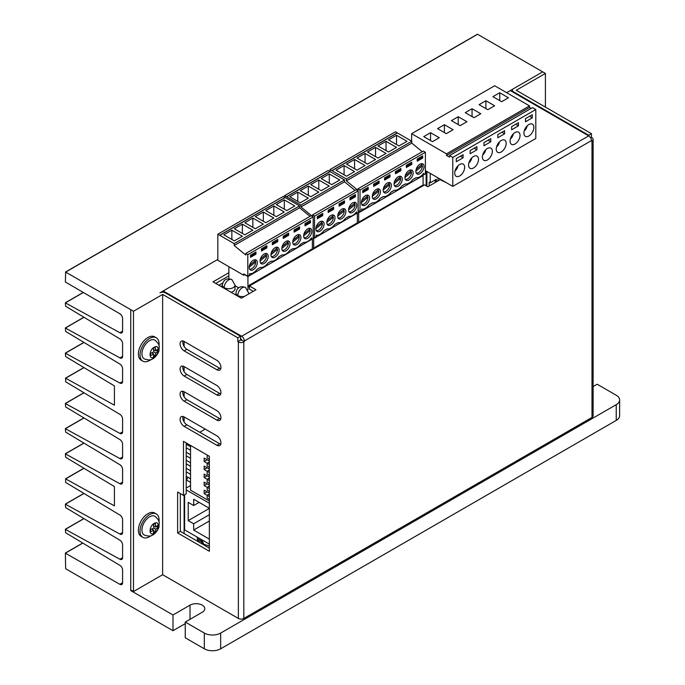 <?xml version="1.0" encoding="UTF-8"?>
<svg xmlns="http://www.w3.org/2000/svg" width="685" height="685" viewBox="0 0 685 685"><rect width="100%" height="100%" fill="white"/><g stroke="black" fill="none" stroke-linecap="round" stroke-linejoin="round"><path stroke-width="1.03" d="M459.695 164.469A7.03 4.059 -60 0 1 463.206 164.117A7.03 4.059 -60 0 1 464.284 169.76A7.03 4.059 -60 0 1 459.695 175.951A7.03 4.059 -60 0 1 456.176 176.302A7.03 4.059 -60 0 1 455.097 170.668A7.03 4.059 -60 0 1 459.695 164.469M473.532 156.48A7.03 4.059 -60 0 1 477.051 156.129A7.03 4.059 -60 0 1 478.121 161.763A7.03 4.059 -60 0 1 473.532 167.962A7.03 4.059 -60 0 1 470.013 168.313A7.03 4.059 -60 0 1 468.942 162.679A7.03 4.059 -60 0 1 473.532 156.48M487.369 148.491A7.03 4.059 -60 0 1 490.888 148.14A7.03 4.059 -60 0 1 491.967 153.774A7.03 4.059 -60 0 1 487.369 159.973A7.03 4.059 -60 0 1 483.858 160.316A7.03 4.059 -60 0 1 482.779 154.682A7.03 4.059 -60 0 1 487.369 148.491M501.214 140.502A7.03 4.059 -60 0 1 504.725 140.151A7.03 4.059 -60 0 1 505.804 145.785A7.03 4.059 -60 0 1 501.214 151.984A7.03 4.059 -60 0 1 497.695 152.327A7.03 4.059 -60 0 1 496.616 146.693A7.03 4.059 -60 0 1 501.214 140.502M515.051 132.513A7.03 4.059 -60 0 1 518.562 132.162A7.03 4.059 -60 0 1 519.641 137.796A7.03 4.059 -60 0 1 515.051 143.987A7.03 4.059 -60 0 1 511.532 144.338A7.03 4.059 -60 0 1 510.453 138.704A7.03 4.059 -60 0 1 515.051 132.513M528.888 124.516A7.03 4.059 -60 0 1 532.408 124.173A7.03 4.059 -60 0 1 533.487 129.807A7.03 4.059 -60 0 1 528.888 135.998A7.03 4.059 -60 0 1 525.378 136.349A7.03 4.059 -60 0 1 524.299 130.715A7.03 4.059 -60 0 1 528.888 124.516M432.449 141.667L423.732 136.632L430.54 132.702L439.256 137.728L432.449 141.667M446.286 133.669L437.569 128.643L444.385 124.704L453.102 129.739L446.286 133.669M460.132 125.68L451.406 120.646L458.222 116.715L466.939 121.75L460.132 125.68M473.969 117.692L465.252 112.657L472.059 108.727L480.776 113.761L473.969 117.692M487.806 109.703L479.089 104.668L485.896 100.738L494.621 105.773L487.806 109.703M501.643 101.714L492.926 96.679L499.742 92.749L508.458 97.784L501.643 101.714M494.673 85.762L411.634 133.703L446.509 153.834L529.548 105.892L494.673 85.762M430.54 132.702L430.54 140.562M444.385 124.704L444.385 132.573M458.222 116.715L458.222 124.584M472.059 108.727L472.059 116.596M485.896 100.738L485.896 108.598M499.742 92.749L499.742 100.609M411.634 133.703L411.634 141.153M426.892 186.2L426.892 171.456L452.776 186.397L452.776 157.456L449.506 155.564L449.506 157.139L446.509 155.409L446.509 153.834M529.548 105.892L529.548 107.468L531.175 108.41M452.776 186.397L535.807 138.456L535.807 109.514L532.545 107.622L449.506 155.564M529.548 107.468L446.509 155.409M456.287 161.72L456.287 158.569L463.094 154.639L463.094 157.781L456.287 161.72M470.124 153.731L470.124 150.58L476.94 146.65L476.94 149.792L470.124 153.731M483.97 145.734L483.97 142.591L490.777 138.661L490.777 141.804L483.97 145.734M497.807 137.745L497.807 134.602L504.614 130.672L504.614 133.815L497.807 137.745M511.644 129.756L511.644 126.614L518.459 122.675L518.459 125.826L511.644 129.756M525.481 121.767L525.481 118.616L532.296 114.686L532.296 117.837L525.481 121.767M535.807 109.514L452.776 157.456M460.371 156.214L463.094 157.781M474.217 148.225L476.94 149.792M488.054 140.228L490.777 141.804M501.891 132.239L504.614 133.815M515.728 124.25L518.459 125.826M529.573 116.262L532.296 117.837M441.816 180.575L441.902 180.121M455.028 170.925A5.394 3.117 120 0 0 457.974 165.813M468.865 162.936A5.394 3.117 120 0 0 471.819 157.824M482.702 154.947A5.394 3.117 120 0 0 485.656 149.835M496.548 146.95A5.394 3.117 120 0 0 499.493 141.846M510.385 138.961A5.394 3.117 120 0 0 513.339 133.849M524.222 130.972A5.394 3.117 120 0 0 527.176 125.86M205.235 429.118L199.789 432.269M209.362 501.009L190.541 490.143L190.541 445.421M209.362 494.065L207.153 495.332L204.164 493.602L204.156 490.143L209.362 493.149M209.362 486.042L207.153 487.309L204.156 485.579L204.156 482.12L209.362 485.126M209.362 478.019L207.153 479.294L204.156 477.556L204.156 474.097L209.362 477.103M209.362 469.996L207.153 471.271L204.156 469.542L204.156 466.083L209.362 469.079M209.362 461.973L207.153 463.248L204.156 461.519L204.156 458.06L209.362 461.056M207.332 455.123L204.156 453.29M204.164 493.602L207.153 491.873M204.156 461.519L207.153 459.789M204.156 469.542L207.153 467.812M204.156 477.556L207.153 475.827M204.156 485.579L207.153 483.85M207.153 495.332L209.362 496.582L209.336 499.425L207.153 498.166L207.153 495.332M207.153 455.225L209.362 456.467L209.336 459.318L207.153 458.06L207.153 455.225M209.336 464.507L209.336 467.333L207.153 466.083L207.153 463.248L209.362 464.49M207.153 471.271L209.362 472.513L209.336 475.356L207.153 474.097L207.153 471.271M207.153 479.294L209.362 480.536L209.336 483.379L207.153 482.12L207.153 479.294M207.153 487.309L209.362 488.559L209.336 491.402L207.153 490.143L207.153 487.309M153.954 357.219L154.219 357.082C159.536 354.316 159.81 344.101 154.485 347.107L154.219 347.244C148.893 350.009 148.628 360.224 153.954 357.219M150.041 340.402A10.789 6.225 -60 0 1 154.956 340.128C160.804 345.249 158.877 346.978 159.04 349.872C159.34 351.859 155.495 357.767 152.515 358.906C150.965 360.267 148.183 360.242 144.167 358.82A10.789 6.225 -60 0 1 142.608 349.864A10.789 6.225 -60 0 1 150.041 340.402M155.272 356.08L153.363 357.176L153.877 354.171L150.503 355.524L150.503 353.323L153.877 351.97L153.363 348.365L155.272 347.269L155.786 350.866L158.132 348.922L158.132 351.122L155.786 353.066L155.272 356.08L153.774 355.215M151.017 359.514A13.486 7.783 -60 0 1 149.561 360.481A13.486 7.783 -60 0 1 142.814 361.149A13.486 7.783 -60 0 1 140.75 350.343A13.486 7.783 -60 0 1 149.561 338.467A13.486 7.783 -60 0 1 156.3 337.799A13.486 7.783 -60 0 1 158.98 345.719M142.814 361.149L141.187 360.207A13.486 7.783 -60 0 1 139.115 349.401A13.486 7.783 -60 0 1 147.926 337.517A13.486 7.783 -60 0 1 154.664 336.849L156.3 337.799M156.642 350.258L158.132 351.122M155.786 353.066L153.877 351.97M153.603 349.607L155.786 350.866M153.877 354.171L151.702 352.912M184.607 494.767L184.607 529.856L209.362 544.147M209.362 539.121L193.667 530.053L193.667 523.768L188.212 520.617L188.212 502.37L193.667 505.521L193.667 499.228L209.362 508.287M209.362 503.252L186.2 489.886M190.541 485.537L186.2 488.045M193.667 505.521L199.112 502.37M209.362 508.416L188.212 520.617M193.667 523.768L209.362 514.7M193.667 530.053L209.362 520.994M119.918 433.408L65.375 403.542L65.649 406.924L119.918 439.573A3.853 2.226 60 0 1 122.589 444.257L122.589 456.972A3.853 2.226 60 0 1 121.793 458.727A3.853 2.226 60 0 1 119.918 458.573L65.375 428.707L65.649 432.089L119.918 464.738A3.853 2.226 60 0 1 122.589 469.422L122.589 482.137A3.853 2.226 60 0 1 121.793 483.901A3.853 2.226 60 0 1 119.918 483.738L65.375 453.872L65.649 457.255L114.412 486.59L114.412 505.864L65.649 478.883L65.649 482.42L119.918 515.069A3.853 2.226 60 0 1 122.589 519.752L122.589 532.468A3.853 2.226 60 0 1 121.793 534.231A3.853 2.226 60 0 1 119.918 534.069L65.375 504.211L65.649 507.585L119.918 540.234A3.853 2.226 60 0 1 122.589 544.917L122.589 557.633A3.853 2.226 60 0 1 121.793 559.397A3.853 2.226 60 0 1 119.918 559.243L65.375 529.377L65.649 532.75L119.918 565.399A3.853 2.226 60 0 1 122.589 570.083L122.589 582.738A3.853 2.226 60 0 1 121.793 584.502A3.853 2.226 60 0 1 119.866 584.305L65.375 553.163L65.649 568.738L172.988 630.705L172.988 614.976L130.758 590.598L130.758 309.68L65.649 272.091L65.375 281.997L119.866 313.773A3.853 2.226 60 0 1 122.589 318.491L122.589 331.138A3.853 2.226 60 0 1 121.793 332.901A3.853 2.226 60 0 1 119.918 332.739L65.375 302.881L65.649 306.255L119.918 338.904A3.853 2.226 60 0 1 122.589 343.587L122.589 356.303A3.853 2.226 60 0 1 121.793 358.067A3.853 2.226 60 0 1 119.918 357.904L65.375 328.046L65.649 331.42L119.918 364.069A3.853 2.226 60 0 1 122.589 368.753L122.589 381.468A3.853 2.226 60 0 1 121.793 383.232A3.853 2.226 60 0 1 119.918 383.078L65.375 353.212L65.649 356.585L114.412 385.92L114.412 405.195L65.649 378.214L65.649 381.75L119.918 414.399A3.853 2.226 60 0 1 122.589 419.092L122.589 431.798A3.853 2.226 60 0 1 121.793 433.562A3.853 2.226 60 0 1 119.918 433.408L122.589 431.867M619.625 399.963L619.625 415.692A11.559 6.67 180 0 1 616.235 420.41L220.664 648.798A11.559 6.67 180 0 1 204.318 648.798L204.318 633.068A11.559 6.67 0 0 0 220.664 633.068L616.235 404.681A11.559 6.67 0 0 0 619.625 399.963A11.559 6.67 0 0 0 616.235 395.245L597.166 384.234L593.116 386.571M204.318 648.798L185.25 637.786L185.25 622.057L202.272 612.227A8.665 5.009 0 0 0 204.815 608.691A8.665 5.009 0 0 0 199.463 604.067A8.665 5.009 0 0 0 190.019 605.146L172.988 614.976M185.25 623.633L172.988 630.705M477.299 34.43L65.649 272.091M590.65 137.908L591.446 137.454L591.446 133.678L516.25 90.266L545.406 73.432L542.683 71.865L513.527 88.69A3.853 2.226 0 0 0 512.397 90.266A3.853 2.226 0 0 0 513.527 91.833L588.723 135.245L588.723 135.878L510.256 90.574L506.635 92.672L542.683 71.865L477.565 34.267M243.817 618.435A3.853 2.226 180 0 1 238.371 618.435L238.371 341.926L237.832 341.609L237.832 337.833L240.555 336.258L165.359 292.846A3.853 2.226 0 0 0 159.913 292.846L217.83 259.409L163.184 290.962L241.642 336.258L588.723 135.878A3.853 2.226 60 0 1 591.446 140.596L244.365 340.976L243.817 341.926L243.817 618.435L591.994 417.422L591.994 140.913L591.446 141.221L591.446 140.596M204.318 633.068L185.25 622.057M130.758 590.598L131.306 590.282M325.024 230.092L327.207 228.927M335.41 224.098L338.107 222.634M345.788 218.104L348.999 216.34M313.182 238.363L313.661 238.637L356.979 213.215M313.661 238.637L313.661 248.073L357.33 222.856L357.33 213.42M313.661 248.073L314.201 248.595M357.878 223.387L357.33 222.856M314.201 248.39L357.878 223.173M370.02 204.258L372.666 202.82M380.398 198.265L383.566 196.535M394.457 190.242L390.955 192.262M405.357 183.948L401.855 185.969M416.257 177.655L412.747 179.684M358.144 212.504L358.657 212.804L423.082 175.6L422.166 175.069M358.657 212.804L358.657 222.24L423.082 185.036L423.082 175.6M358.657 222.24L359.197 222.616M423.63 185.421L423.082 185.036M359.197 222.556L423.63 185.352M429.152 186.003L429.152 182.193L430.24 182.827L430.24 173.391L426.156 171.027L426.156 185.781M437.98 180.909L437.98 178.357M430.24 182.827L436.345 179.299L436.345 181.85M435.258 179.932L435.258 182.484M235.032 285.046L231.847 279.548A6.353 3.673 -60 0 0 228.662 279.874A6.353 3.673 120 0 0 224.175 287.666A6.353 3.682 -0.1 0 0 231.11 288.453A6.353 3.682 -0.1 0 0 235.032 285.046L235.032 288.813A6.353 3.682 179.9 0 1 231.016 292.247M238.577 287.768L235.032 285.714M222.317 285.739L221.032 286.484M187.151 480.408A1.541 0.89 -60 0 1 186.919 479.166A1.541 0.89 -60 0 1 187.921 477.813A1.541 0.89 -60 0 1 188.692 477.736M184.119 341.43L184.119 346.473M184.119 366.595L184.119 371.638M184.119 391.76L184.119 396.803M184.119 416.925L184.119 421.977M184.119 495.049L184.119 533.529M222.625 283.085L218.892 285.243M259.307 268.041L260.454 267.467M269.684 262.047L271.346 261.173M280.062 256.053L282.246 254.88M290.44 250.059L293.146 248.595M300.826 244.066L304.037 242.302M244.665 274.694L247.936 276.577L312.017 239.176M247.936 276.577L247.936 286.013L312.369 248.818L312.369 239.382M247.936 286.013L248.484 286.33L248.484 286.964L247.936 286.647L247.936 289.995M228.867 266.671L228.867 278.701M312.908 249.34L312.369 248.818M248.484 286.33L312.908 249.134M248.484 286.964L249.434 286.407M153.954 533.384L154.219 533.247C159.536 530.481 159.81 520.266 154.485 523.271L154.219 523.409C148.893 526.174 148.628 536.389 153.954 533.384M150.041 516.567A10.789 6.225 -60 0 1 154.956 516.293C160.804 521.413 158.877 523.143 159.04 526.037C159.34 528.024 155.495 533.923 152.515 535.071C150.965 536.432 148.183 536.406 144.167 534.985A10.789 6.225 -60 0 1 142.608 526.029A10.789 6.225 -60 0 1 150.041 516.567M155.272 532.236L153.363 533.341L153.877 530.336L150.503 531.688L150.503 529.488L153.877 528.135L153.363 524.53L155.272 523.434L155.786 527.03L158.132 525.087L158.132 527.287L155.786 529.231L155.272 532.236L153.774 531.38M151.017 535.679A13.486 7.783 -60 0 1 149.561 536.646A13.486 7.783 -60 0 1 142.814 537.314A13.486 7.783 -60 0 1 140.75 526.508A13.486 7.783 -60 0 1 149.561 514.632A13.486 7.783 -60 0 1 156.3 513.964A13.486 7.783 -60 0 1 158.98 521.884M142.814 537.314L141.187 536.372A13.486 7.783 -60 0 1 139.115 525.566A13.486 7.783 -60 0 1 147.926 513.681A13.486 7.783 -60 0 1 154.664 513.014L156.3 513.964M156.642 526.422L158.132 527.287M155.786 529.231L153.877 528.135M153.603 525.772L155.786 527.03M153.877 530.336L151.702 529.077M338.039 217.916A5.394 3.117 120 0 0 340.436 217.513A5.394 3.117 120 0 0 344.255 210.86L337.714 216.083M341.798 218.609A5.78 3.339 120 0 0 345.574 213.523A5.78 3.339 120 0 0 344.692 208.891A5.78 3.339 120 0 0 341.798 209.173A5.78 3.339 120 0 0 338.022 214.268A5.78 3.339 120 0 0 338.912 218.9A5.78 3.339 120 0 0 341.798 218.609M352.698 212.324A5.78 3.339 120 0 0 356.474 207.23A5.78 3.339 120 0 0 355.583 202.597A5.78 3.339 120 0 0 352.698 202.88A5.78 3.339 120 0 0 348.922 207.975A5.78 3.339 120 0 0 349.812 212.607A5.78 3.339 120 0 0 352.698 212.324M348.939 211.622A5.394 3.117 120 0 0 351.337 211.22A5.394 3.117 120 0 0 355.147 204.575L348.614 209.79M330.906 224.903A5.78 3.339 120 0 0 334.682 219.808A5.78 3.339 120 0 0 333.792 215.176A5.78 3.339 120 0 0 330.906 215.467A5.78 3.339 120 0 0 327.13 220.561A5.78 3.339 120 0 0 328.012 225.194A5.78 3.339 120 0 0 330.906 224.903M327.147 224.209A5.394 3.117 120 0 0 329.545 223.807A5.394 3.117 120 0 0 333.355 217.154L326.822 222.368M320.006 231.196A5.78 3.339 120 0 0 323.782 226.101A5.78 3.339 120 0 0 322.892 221.469A5.78 3.339 120 0 0 320.006 221.76A5.78 3.339 120 0 0 316.23 226.846A5.78 3.339 120 0 0 317.112 231.479A5.78 3.339 120 0 0 320.006 231.196M316.247 230.502A5.394 3.117 120 0 0 318.645 230.092A5.394 3.117 120 0 0 322.455 223.447L315.922 228.662M300.253 202.803L308.293 198.162L297.804 192.108L289.764 196.749L300.253 202.803M297.804 201.39L297.804 192.108M310.742 196.749L318.782 192.108L308.293 186.055L300.253 190.695L310.742 196.749M308.293 195.336L308.293 186.055M333.218 208.625L328.175 211.537L333.218 208.625L333.218 207.367M322.318 214.919L317.283 217.821L322.318 214.919L322.318 213.66M344.118 202.332L339.075 205.243L344.118 202.332L344.118 201.073M316.247 226.803L322.198 222.051A5.394 3.117 120 0 0 321.608 221.212M321.291 222.771L322.455 223.447M327.139 220.51L333.098 215.758A5.394 3.117 120 0 0 332.508 214.919M332.191 216.486L333.355 217.154M286.433 196.706L330.016 171.541L328.175 170.479L284.592 195.645L300.938 205.089L300.938 206.973L312.514 216.486L312.514 214.919L314.561 216.092L314.561 237.712L313.182 236.916M284.592 195.645L284.592 197.237M333.629 207.127L328.175 210.278L328.175 212.478L333.629 209.336L333.629 207.127M322.729 213.42L317.283 216.571L317.283 218.772L322.729 215.621L322.729 213.42M344.521 200.842L339.075 203.984L339.075 206.185L344.521 203.043L344.521 200.842M355.421 194.549L349.975 197.691L349.975 199.892L355.421 196.749L355.421 194.549M314.561 216.092L358.144 190.927L358.144 212.547L356.508 213.489L356.508 211.913A9.633 5.557 -60 0 1 348.888 216.323L345.617 218.207A9.633 5.557 -60 0 1 337.988 222.608L334.717 224.5A9.633 5.557 -60 0 1 327.087 228.901L323.817 230.794A9.633 5.557 -60 0 1 316.196 235.195L316.196 236.77L314.561 237.712M355.01 196.038L349.975 198.95L355.01 196.038L355.01 194.78M348.939 207.932L354.89 203.171A5.394 3.117 120 0 0 354.308 202.332M353.982 203.899L355.147 204.575M354.976 190.396L344.521 181.808L344.521 179.915L330.153 171.618L286.561 196.792M358.144 190.927L356.106 189.754L312.514 214.919M310.742 184.642L321.231 190.695L329.271 186.055L318.782 180.001L310.742 184.642M321.231 178.579L331.72 184.642L339.76 180.001L329.271 173.939L321.231 178.579M300.938 205.089L344.521 179.915M300.938 206.973L344.521 181.808M354.719 196.338L355.421 196.749M343.408 208.625A5.394 3.117 120 0 1 343.998 209.464L338.039 214.225M343.091 210.192L344.255 210.86M343.819 202.632L344.521 203.043M322.027 215.218L322.729 215.621M332.927 208.925L333.629 209.336M329.271 183.22L329.271 173.939M318.782 189.274L318.782 180.001M356.508 213.489L355.643 212.992M293.077 243.877A5.394 3.117 120 0 0 295.475 243.466A5.394 3.117 120 0 0 299.285 236.702L292.752 242.13M296.836 244.571A5.78 3.339 120 0 0 300.612 239.476A5.78 3.339 120 0 0 299.73 234.844A5.78 3.339 120 0 0 296.836 235.135A5.78 3.339 120 0 0 293.06 240.23A5.78 3.339 120 0 0 293.951 244.853A5.78 3.339 120 0 0 296.836 244.571M307.736 238.277A5.78 3.339 120 0 0 311.512 233.183A5.78 3.339 120 0 0 310.622 228.559A5.78 3.339 120 0 0 307.736 228.841A5.78 3.339 120 0 0 303.96 233.936A5.78 3.339 120 0 0 304.842 238.568A5.78 3.339 120 0 0 307.736 238.277M303.977 237.584A5.394 3.117 120 0 0 306.375 237.181A5.394 3.117 120 0 0 310.185 230.417L303.652 235.837M285.945 250.864A5.78 3.339 120 0 0 289.721 245.769A5.78 3.339 120 0 0 288.83 241.137A5.78 3.339 120 0 0 285.945 241.428A5.78 3.339 120 0 0 282.169 246.514A5.78 3.339 120 0 0 283.051 251.147A5.78 3.339 120 0 0 285.945 250.864M282.186 250.171A5.394 3.117 120 0 0 284.583 249.76A5.394 3.117 120 0 0 288.394 242.995L281.852 248.424M275.045 257.158A5.78 3.339 120 0 0 278.821 252.063A5.78 3.339 120 0 0 277.93 247.431A5.78 3.339 120 0 0 275.045 247.713A5.78 3.339 120 0 0 271.269 252.808A5.78 3.339 120 0 0 272.15 257.44A5.78 3.339 120 0 0 275.045 257.158M271.286 256.455A5.394 3.117 120 0 0 273.683 256.053A5.394 3.117 120 0 0 277.493 249.289L270.96 254.717M264.145 263.442A5.78 3.339 120 0 0 267.921 258.356A5.78 3.339 120 0 0 267.039 253.724A5.78 3.339 120 0 0 264.145 254.007A5.78 3.339 120 0 0 260.368 259.101A5.78 3.339 120 0 0 261.259 263.734A5.78 3.339 120 0 0 264.145 263.442M260.386 262.749A5.394 3.117 120 0 0 262.783 262.346A5.394 3.117 120 0 0 266.593 255.582L260.06 261.011M253.253 269.736A5.78 3.339 120 0 0 257.021 264.641A5.78 3.339 120 0 0 256.139 260.009A5.78 3.339 120 0 0 253.253 260.3A5.78 3.339 120 0 0 249.477 265.395A5.78 3.339 120 0 0 250.359 270.027A5.78 3.339 120 0 0 253.253 269.736M249.494 269.042A5.394 3.117 120 0 0 251.883 268.64A5.394 3.117 120 0 0 255.702 261.875L249.16 267.296M219.671 235.255L285.054 197.503L283.213 196.441L217.83 234.193L234.176 243.629L234.176 245.513L245.761 255.034L245.761 253.459L247.799 254.64L247.799 276.252L243.714 273.897L243.714 275.242L244.879 274.565M217.83 234.193L217.83 260.3L243.714 275.242M234.313 240.872L242.353 236.231L231.864 230.177L223.824 234.818L234.313 240.872M231.864 239.459L231.864 230.177M244.802 234.818L252.842 230.177L242.353 224.123L234.313 228.764L244.802 234.818M242.353 233.405L242.353 224.123M255.291 228.764L263.331 224.123L252.842 218.07L244.802 222.711L255.291 228.764M252.842 227.351L252.842 218.07M265.78 222.711L273.82 218.07L263.331 212.016L255.291 216.648L265.78 222.711M263.331 221.289L263.331 212.016M277.356 240.872L272.322 243.783L277.356 240.872L277.356 239.613M288.257 234.587L283.213 237.489L288.257 234.587L288.257 233.328M255.565 253.459L250.522 256.37L255.565 253.459L255.565 252.2M266.465 247.165L261.422 250.076L266.465 247.165L266.465 245.906M299.157 228.293L294.113 231.205L299.157 228.293L299.157 227.035M249.46 265.446L255.411 260.505A5.394 3.117 120 0 0 254.854 259.752M254.555 261.208L255.702 261.875M260.36 259.153L266.302 254.212A5.394 3.117 120 0 0 265.754 253.459M265.455 254.923L266.593 255.582M271.251 252.859L277.202 247.919A5.394 3.117 120 0 0 276.646 247.165M276.346 248.629L277.493 249.289M282.151 246.566L288.102 241.625A5.394 3.117 120 0 0 287.546 240.88M287.246 242.336L288.394 242.995M288.668 233.088L283.213 236.231L283.213 238.44L288.668 235.289L288.668 233.088M277.767 239.382L272.322 242.524L272.322 244.725L277.767 241.582L277.767 239.382M266.867 245.675L261.422 248.818L261.422 251.018L266.867 247.876L266.867 245.675M255.976 251.96L250.522 255.111L250.522 257.312L255.976 254.169L255.976 251.96M299.559 226.795L294.113 229.946L294.113 232.147L299.559 228.995L299.559 226.795M310.459 220.501L305.013 223.652L305.013 225.853L310.459 222.711L310.459 220.501M247.799 254.64L313.182 216.888L313.182 238.5L311.547 239.45L311.547 237.875A9.633 5.557 -60 0 1 303.926 242.276L300.655 244.168A9.633 5.557 -60 0 1 293.026 248.569L289.755 250.453A9.633 5.557 -60 0 1 282.126 254.863L278.855 256.747A9.633 5.557 -60 0 1 271.226 261.156L267.963 263.04A9.633 5.557 -60 0 1 260.334 267.441L257.063 269.333A9.633 5.557 -60 0 1 249.434 273.735L249.434 275.31L247.799 276.252M310.048 222L305.013 224.911L310.048 222L310.048 220.741M303.943 233.987L309.894 229.047A5.394 3.117 120 0 0 309.337 228.293M309.038 229.758L310.185 230.417M310.014 216.357L299.559 207.769L299.559 205.877L285.191 197.58L219.808 235.332M313.182 216.888L311.144 215.706L245.761 253.459M265.78 210.595L276.269 216.648L284.309 212.016L273.82 205.954L265.78 210.595M276.269 204.541L286.758 210.595L294.798 205.954L284.309 199.9L276.269 204.541M234.176 243.629L299.559 205.877M234.176 245.513L299.559 207.769M309.757 222.3L310.459 222.711M298.446 234.587A5.394 3.117 120 0 1 298.994 235.34L293.052 240.272M298.146 236.042L299.285 236.702M298.857 228.593L299.559 228.995M255.265 253.758L255.976 254.169M266.165 247.465L266.867 247.876M277.065 241.171L277.767 241.582M287.957 234.886L288.668 235.289M284.309 209.182L284.309 199.9M273.82 215.236L273.82 205.954M311.547 239.45L310.682 238.945M405.297 179.23A5.394 3.117 120 0 0 407.695 178.828A5.394 3.117 120 0 0 411.505 172.063L404.963 177.492M409.056 179.924A5.78 3.339 120 0 0 412.832 174.838A5.78 3.339 120 0 0 411.942 170.205A5.78 3.339 120 0 0 409.056 170.488A5.78 3.339 120 0 0 405.28 175.583A5.78 3.339 120 0 0 406.162 180.215A5.78 3.339 120 0 0 409.056 179.924M419.948 173.639A5.78 3.339 120 0 0 423.724 168.544A5.78 3.339 120 0 0 422.842 163.912A5.78 3.339 120 0 0 419.948 164.194A5.78 3.339 120 0 0 416.172 169.289A5.78 3.339 120 0 0 417.062 173.922A5.78 3.339 120 0 0 419.948 173.639M416.189 172.937A5.394 3.117 120 0 0 418.586 172.534A5.394 3.117 120 0 0 422.397 165.77L415.863 171.199M398.156 186.217A5.78 3.339 120 0 0 401.932 181.123A5.78 3.339 120 0 0 401.042 176.499A5.78 3.339 120 0 0 398.156 176.781A5.78 3.339 120 0 0 394.38 181.876A5.78 3.339 120 0 0 395.271 186.508A5.78 3.339 120 0 0 398.156 186.217M394.397 185.524A5.394 3.117 120 0 0 396.795 185.121A5.394 3.117 120 0 0 400.605 178.357L394.072 183.777M387.256 192.511A5.78 3.339 120 0 0 391.032 187.416A5.78 3.339 120 0 0 390.15 182.784A5.78 3.339 120 0 0 387.256 183.075A5.78 3.339 120 0 0 383.48 188.169A5.78 3.339 120 0 0 384.371 192.793A5.78 3.339 120 0 0 387.256 192.511M383.497 191.817A5.394 3.117 120 0 0 385.895 191.406A5.394 3.117 120 0 0 389.705 184.642L383.172 190.07M376.365 198.804A5.78 3.339 120 0 0 380.141 193.709A5.78 3.339 120 0 0 379.25 189.077A5.78 3.339 120 0 0 376.365 189.368A5.78 3.339 120 0 0 372.589 194.454A5.78 3.339 120 0 0 373.471 199.087A5.78 3.339 120 0 0 376.365 198.804M372.606 198.111A5.394 3.117 120 0 0 375.003 197.7A5.394 3.117 120 0 0 378.814 190.935L372.272 196.364M365.465 205.089A5.78 3.339 120 0 0 369.241 200.003A5.78 3.339 120 0 0 368.35 195.371A5.78 3.339 120 0 0 365.465 195.653A5.78 3.339 120 0 0 361.689 200.748A5.78 3.339 120 0 0 362.57 205.38A5.78 3.339 120 0 0 365.465 205.089M361.706 204.395A5.394 3.117 120 0 0 364.103 203.993A5.394 3.117 120 0 0 367.913 197.229L361.38 202.657M346.533 176.233L354.565 171.593L344.075 165.539L336.044 170.171L346.533 176.233M344.075 174.812L344.075 165.539M357.022 170.18L365.054 165.539L354.565 159.477L346.533 164.117L357.022 170.18M354.565 168.758L354.565 159.477M367.511 164.117L375.543 159.477L365.054 153.423L357.022 158.064L367.511 164.117M365.054 162.705L365.054 153.423M378 158.064L386.032 153.423L375.543 147.369L367.511 152.01L378 158.064M375.543 156.651L375.543 147.369M389.577 176.233L384.533 179.145L389.577 176.233L389.577 174.975M400.468 169.94L395.433 172.851L400.468 169.94L400.468 168.681M367.776 188.812L362.742 191.723L367.776 188.812L367.776 187.553M378.677 182.518L373.633 185.429L378.677 182.518L378.677 181.268M411.368 163.647L406.325 166.558L411.368 163.647L411.368 162.388M361.671 200.799L367.622 195.859A5.394 3.117 120 0 0 367.066 195.105M366.766 196.569L367.913 197.229M372.571 194.506L378.522 189.565A5.394 3.117 120 0 0 377.966 188.82M377.666 190.276L378.814 190.935M383.472 188.212L389.414 183.28A5.394 3.117 120 0 0 388.866 182.527M388.566 183.982L389.705 184.642M394.363 181.927L400.314 176.987A5.394 3.117 120 0 0 399.757 176.233M399.458 177.698L400.605 178.357M331.891 170.608L397.274 132.856L395.433 131.794L330.05 169.546L346.396 178.982L346.396 180.874L357.972 190.387L357.972 188.812L360.019 189.993L360.019 211.605L358.144 210.526M330.05 169.546L330.05 171.687M400.879 168.441L395.433 171.593L395.433 173.793L400.879 170.651L400.879 168.441M389.979 174.735L384.533 177.886L384.533 180.086L389.979 176.935L389.979 174.735M379.088 181.028L373.633 184.171L373.633 186.38L379.088 183.229L379.088 181.028M368.188 187.322L362.742 190.464L362.742 192.665L368.188 189.522L368.188 187.322M411.779 162.157L406.325 165.299L406.325 167.5L411.779 164.357L411.779 162.157M422.679 155.863L417.225 159.006L417.225 161.206L422.679 158.064L422.679 155.863M360.019 189.993L425.402 152.241L425.402 173.862L423.767 174.803L423.767 173.228A9.633 5.557 -60 0 1 416.137 177.638L412.867 179.521A9.633 5.557 -60 0 1 405.237 183.923L401.967 185.815A9.633 5.557 -60 0 1 394.346 190.216L391.075 192.108A9.633 5.557 -60 0 1 383.446 196.509L380.175 198.393A9.633 5.557 -60 0 1 372.546 202.803L369.275 204.687A9.633 5.557 -60 0 1 361.654 209.096L361.654 210.663L360.019 211.605M422.268 157.353L417.225 160.264L422.268 157.353L422.268 156.094M416.163 169.341L422.106 164.4A5.394 3.117 120 0 0 421.558 163.655M421.258 165.111L422.397 165.77M422.234 151.71L411.779 143.122L411.779 141.238L397.403 132.941L332.019 170.685M425.402 152.241L423.356 151.068L357.972 188.812M378 145.956L388.489 152.01L396.521 147.369L386.032 141.315L378 145.956M388.481 139.894L398.978 145.956L407.01 141.315L396.521 135.253L388.481 139.894M346.396 178.982L411.779 141.238M346.396 180.874L411.779 143.122M421.969 157.661L422.679 158.064M410.657 169.94A5.394 3.117 120 0 1 411.214 170.693L405.263 175.634M410.358 171.404L411.505 172.063M411.077 163.946L411.779 164.357M367.485 189.111L368.188 189.522M378.385 182.827L379.088 183.229M389.277 176.533L389.979 176.935M400.177 170.24L400.879 170.651M396.521 144.535L396.521 135.253M386.032 150.589L386.032 141.315M423.767 174.803L422.902 174.307M133.489 591.54L133.489 311.255L162.636 294.422L162.636 574.715L133.489 591.54L130.758 589.973L130.758 309.68L133.489 311.255M237.832 337.833L162.636 294.422M591.994 140.913A3.853 2.226 0 0 0 593.116 139.338L593.116 415.855A3.853 2.226 180 0 1 591.994 417.422M162.636 574.715L238.371 618.435M184.162 416.951L216.854 435.823A5.78 3.339 60 0 1 220.63 440.917A5.78 3.339 60 0 1 219.739 445.55A5.78 3.339 60 0 1 216.854 445.267L184.162 426.387A5.78 3.339 60 0 1 180.386 421.292A5.78 3.339 60 0 1 181.268 416.668A5.78 3.339 60 0 1 184.162 416.951M184.162 391.786L216.854 410.657A5.78 3.339 60 0 1 220.63 415.752A5.78 3.339 60 0 1 219.739 420.384A5.78 3.339 60 0 1 216.854 420.093L184.162 401.222A5.78 3.339 60 0 1 180.386 396.127A5.78 3.339 60 0 1 181.268 391.495A5.78 3.339 60 0 1 184.162 391.786M184.162 366.621L216.854 385.492A5.78 3.339 60 0 1 220.63 390.587A5.78 3.339 60 0 1 219.739 395.219A5.78 3.339 60 0 1 216.854 394.928L184.162 376.056A5.78 3.339 60 0 1 180.386 370.962A5.78 3.339 60 0 1 181.268 366.329A5.78 3.339 60 0 1 184.162 366.621M184.162 341.455L216.854 360.327A5.78 3.339 60 0 1 220.63 365.422A5.78 3.339 60 0 1 219.739 370.054A5.78 3.339 60 0 1 216.854 369.763L184.162 350.891A5.78 3.339 60 0 1 180.386 345.797A5.78 3.339 60 0 1 181.268 341.164A5.78 3.339 60 0 1 184.162 341.455M183.477 441.346L209.362 456.296L209.362 551.254L177.62 532.93L177.62 492.035L183.477 495.418L183.477 441.346M220.758 444.171A5.78 3.339 60 0 1 219.577 443.692L186.885 424.811A5.78 3.339 60 0 1 182.972 416.471M220.758 419.006A5.78 3.339 60 0 1 219.577 418.526L186.885 399.646A5.78 3.339 60 0 1 182.972 391.306M220.758 393.841A5.78 3.339 60 0 1 219.577 393.361L186.885 374.481A5.78 3.339 60 0 1 182.972 366.132M220.758 368.676A5.78 3.339 60 0 1 219.577 368.188L186.885 349.316A5.78 3.339 60 0 1 182.972 340.967M183.477 495.418L186.2 493.842L186.2 442.921M177.62 532.93L180.343 531.354L180.343 493.602M209.362 548.103L180.343 531.354M240.555 336.258L240.555 340.034L237.832 341.609M240.555 338.775L241.642 339.409L241.094 340.351L240.555 340.034M238.371 341.926A3.853 2.226 0 0 0 243.817 341.926M241.642 340.034L244.365 341.609M244.365 340.976A3.853 2.226 -120 0 0 241.642 336.258M593.116 139.338A3.853 2.226 0 0 0 591.994 137.762L591.446 137.454M163.184 290.962L163.184 292.221M215.741 283.427L228.867 275.85M446.757 182.921L440.19 179.633L427.851 186.757L424.58 184.873L249.434 285.988L249.434 289.138L253.253 291.339M249.434 285.988L255.976 289.764L241.351 298.206L213.018 281.852L228.867 272.699M591.446 133.678L588.723 135.245M545.406 73.432L545.406 107.091M198.556 537.913A11.559 6.67 120 0 0 199.832 542.606M202.323 544.044A11.559 6.67 120 0 0 203.411 544.096M197.194 537.126A11.559 6.67 120 0 0 198.47 541.818M201.279 539.489A10.789 6.225 120 0 0 203.505 544.155L209.362 545.988M201.938 542.426L201.69 542.28A10.078 5.814 -60 0 1 199.643 538.538M442.519 180.986L442.964 180.729M442.656 180.557L442.219 180.806M154.219 357.082A19.266 11.123 -120 0 0 154.356 356.645M154.219 347.244A19.266 11.123 60 0 1 154.356 347.834M83.99 392.788L65.649 403.379M616.235 420.41L616.235 404.681M220.664 633.068L220.664 648.798M83.99 367.622L65.649 378.214M119.918 458.573L122.589 457.032M83.99 417.953L65.649 428.553M119.918 483.738L122.589 482.197M83.99 443.126L65.649 453.718M83.99 468.292L65.649 478.883M119.918 534.069L122.589 532.536M83.99 493.457L65.649 504.049M119.918 559.243L122.589 557.701M83.99 518.622L65.649 529.214M119.866 584.305L122.589 582.738M82.834 543.085L65.649 553.009M119.918 332.739L122.589 331.197M83.185 292.589L65.649 302.719M119.918 357.904L122.589 356.371M83.99 317.292L65.649 327.884M119.918 383.078L122.589 381.536M83.99 342.457L65.649 353.049M190.019 619.3L190.019 605.146M248.227 294.242A6.353 3.682 -0.1 0 0 248.646 292.915L245.47 287.417A6.353 3.673 -60 0 0 242.284 287.734A6.353 3.673 120 0 0 237.798 295.526A6.353 3.682 -0.1 0 0 244.562 296.357M235.94 295.089L235.94 292.932A6.353 3.682 -0.1 0 0 237.798 295.526M222.317 287.22L222.317 285.071A6.353 3.682 -0.1 0 0 224.175 287.666M154.219 533.247A19.266 11.123 -120 0 0 154.356 532.81M154.219 523.409A19.266 11.123 60 0 1 154.356 523.999M219.577 443.692L216.854 445.267M184.162 426.387L186.885 424.811M219.577 418.526L216.854 420.093M184.162 401.222L186.885 399.646M219.577 393.361L216.854 394.928M184.162 376.056L186.885 374.481M219.577 368.188L216.854 369.763M184.162 350.891L186.885 349.316M513.527 92.466L513.527 91.833M202.546 540.217A10.789 6.225 120 0 0 204.772 544.883M190.541 482.36L186.2 479.86M190.541 474.337L187.022 472.308M190.541 466.314L186.979 464.259M190.541 458.291L186.945 456.219M190.541 450.276L186.919 448.187M190.541 478.798L186.2 476.298M190.541 470.783L186.2 468.275M190.541 462.76L186.2 460.251M190.541 454.737L186.2 452.228M190.541 446.714L186.2 444.214M65.46 353.032L83.887 342.397M65.46 403.371L83.887 392.728M82.722 543.025L65.46 552.992M65.46 378.197L83.887 367.562M65.46 529.197L83.887 518.562M65.46 478.866L83.887 468.223M65.46 453.701L83.887 443.058M65.46 327.867L83.887 317.232M65.46 504.032L83.887 493.388M65.46 428.536L83.887 417.893M65.46 272.065L477.376 34.25M65.46 302.701L83.073 292.529M248.646 292.915L248.655 293.993M235.94 292.932C237.036 287.477 240.221 285.636 245.47 287.417M222.317 285.071C223.421 279.608 226.598 277.776 231.847 279.548M349.975 199.078L354.933 196.218M339.075 205.372L344.033 202.512M328.175 211.665L333.141 208.797M317.283 217.958L322.241 215.09M305.013 225.04L309.971 222.18M294.113 231.333L299.071 228.465M283.213 237.626L288.179 234.758M272.322 243.911L277.279 241.051M261.422 250.205L266.379 247.345M250.522 256.498L255.488 253.63M417.225 160.393L422.183 157.533M406.325 166.686L411.291 163.826M395.433 172.98L400.391 170.12M384.533 179.273L389.491 176.405M373.633 185.566L378.599 182.698M362.742 191.851L367.699 188.992M512.397 91.816L512.397 90.266"/></g></svg>
